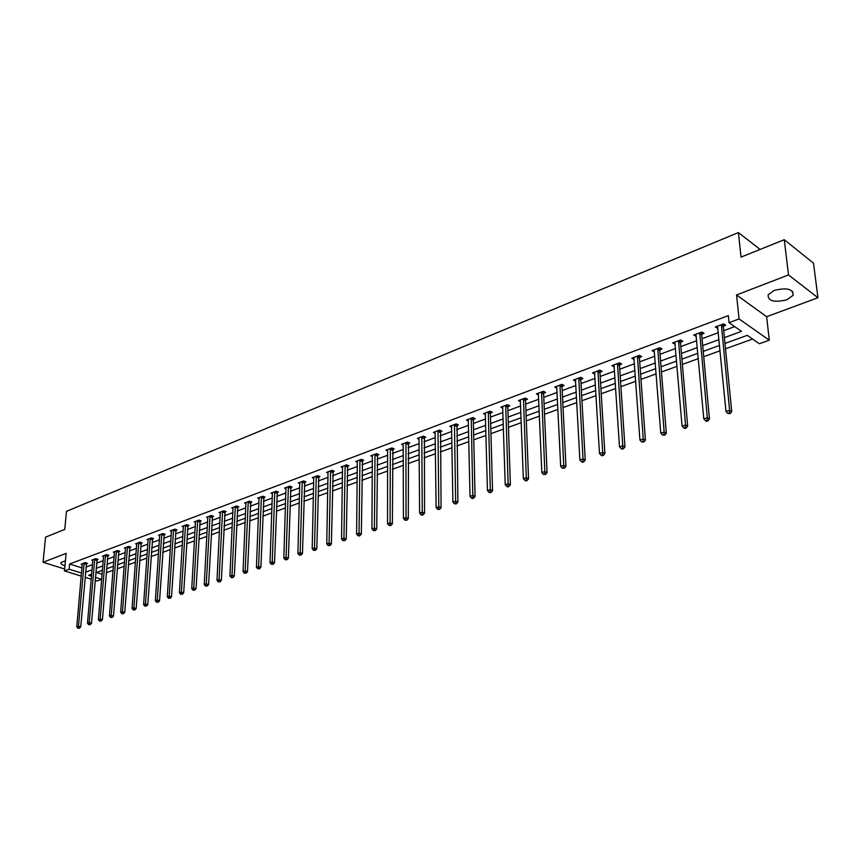 <?xml version="1.0" encoding="UTF-8"?>
<svg xmlns="http://www.w3.org/2000/svg" width="861" height="861" viewBox="0 0 861 861"><rect width="100%" height="100%" fill="white"/><g stroke="black" fill="none" stroke-linecap="round" stroke-linejoin="round"><path stroke-width="1.29" d="M65.425 560.791L60.97 562.502C60.518 563.718 61.852 564.773 64.973 565.677M786.814 299.8L793.078 295.366C793.379 289.038 787.105 287.38 774.276 290.383L768.13 294.774C767.84 301.081 774.071 302.749 786.814 299.8M101.706 579.378L97.089 581.035L95.13 580.432M81.257 576.127L64.478 570.929L66.114 553.386L43.05 562.287L45.558 537.146L64.758 529.418L66.469 511.337L738.415 232.567L741.03 257.105L784.253 239.702L813.505 263.175L817.95 297.734L788.504 274.939L736.564 294.968L739.05 318.925L769.282 340.203L759.37 343.754L747.262 335.338L724.973 343.453M736.564 294.968L766.645 316.708L817.95 297.734M766.645 316.708L769.282 340.203M106.247 572.78L113.071 570.316M117.214 568.82L124.178 566.301M128.343 564.794L135.446 562.222M139.633 560.705L146.887 558.079M151.106 556.55L158.51 553.881M162.761 552.342L170.317 549.609M174.589 548.059L182.306 545.271M186.6 543.721L194.478 540.869M198.805 539.298L206.855 536.392M211.203 534.821L219.426 531.85M223.806 530.258L232.201 527.223M236.603 525.63L245.181 522.53M249.615 520.927L258.375 517.762M262.842 516.148L271.785 512.908M276.284 511.283L285.421 507.979M289.953 506.343L299.294 502.964M303.858 501.306L313.393 497.862M317.989 496.194L327.74 492.675M332.368 490.996L342.334 487.391M346.994 485.712L357.186 482.02M361.868 480.33L372.296 476.553M377.01 474.852L387.676 470.999M392.422 469.277L403.325 465.338M408.114 463.605L419.264 459.57M424.086 457.826L435.494 453.704M440.348 451.95L452.025 447.72M456.911 445.955L468.858 441.639M473.776 439.853L486.002 435.429M490.964 433.643L503.481 429.112M508.474 427.304L521.292 422.665M526.319 420.857L539.438 416.1M544.507 414.27L557.95 409.416M563.051 407.565L576.816 402.582M581.961 400.731L596.07 395.63M601.247 393.757L615.701 388.526M620.921 386.643L635.73 381.283M640.982 379.378L656.168 373.889M661.463 371.974L677.037 366.345M682.375 364.407L698.336 358.639M703.717 356.691L720.087 350.771M725.511 348.813L752.568 339.03M43.05 562.287L64.661 569.003M784.253 239.702L788.504 274.939M760.102 249.432L738.415 232.567M96.464 572.447L102.136 574.233M724.402 337.63L741.515 331.345L729.019 322.671L728.309 315.61L69.612 563.998L81.978 567.894M85.971 567.087L92.514 564.655M96.583 563.148L103.255 560.672M107.356 559.155L114.158 556.636M118.291 555.108L125.232 552.525M129.387 550.986L136.468 548.36M140.644 546.821L147.877 544.13M152.074 542.581L159.457 539.847M163.687 538.276L171.221 535.477M175.483 533.906L183.167 531.054M187.45 529.461L195.307 526.555M199.612 524.952L207.63 521.981M211.967 520.378L220.158 517.343M224.517 515.728L232.879 512.629M237.27 510.993L245.815 507.829M250.239 506.193L258.957 502.964M263.412 501.306L272.313 498.002M276.801 496.345L285.906 492.966M290.415 491.297L299.714 487.853M304.256 486.164L313.759 482.644M318.333 480.955L328.041 477.349M332.647 475.638L342.581 471.957M347.209 470.246L357.358 466.479M362.029 464.757L372.404 460.904M377.096 459.161L387.708 455.232M392.444 453.478L403.292 449.453M408.06 447.688L419.156 443.576M423.956 441.801L435.311 437.582M440.132 435.795L451.756 431.49M456.621 429.693L468.513 425.28M473.399 423.461L485.572 418.952M490.501 417.122L502.953 412.505M507.925 410.665L520.679 405.94M525.673 404.089L538.728 399.246M543.765 397.384L557.142 392.422M562.211 390.55L575.901 385.47M581.014 383.575L595.048 378.377M600.192 376.461L614.56 371.134M619.748 369.218L634.482 363.751M639.701 361.814L654.801 356.228M660.064 354.269L675.541 348.533M680.847 346.574L696.71 340.687M702.059 338.707L718.322 332.68M723.714 330.678L734.691 326.61M723.455 326.158L725.726 325.307L723.638 323.876L715.243 327.008L717.891 328.235M701.833 334.219L704.05 333.39L701.952 331.98L693.729 335.058L696.312 336.285M680.642 342.118L682.827 341.311L680.707 339.923L672.656 342.936L675.175 344.163M659.892 349.857L662.023 349.06L659.903 347.715L652.003 350.664L654.468 351.88M639.562 357.444L641.649 356.658L639.508 355.335L631.78 358.23L634.17 359.457M619.629 364.87L621.685 364.106L619.522 362.804L611.945 365.645L614.291 366.872M600.095 372.156L602.108 371.414L599.945 370.133L592.508 372.91L594.79 374.137M580.949 379.303L582.919 378.571L580.734 377.312L573.458 380.035L575.675 381.262M562.158 386.309L564.095 385.588L561.91 384.35L554.764 387.03L556.938 388.236M543.743 393.176L545.637 392.465L543.442 391.26L536.435 393.886L538.555 395.038M525.673 399.913L527.524 399.224L525.328 398.04L518.451 400.602L520.518 401.71M507.936 406.521L509.766 405.843L507.549 404.681L500.801 407.21L502.824 408.265M490.533 413.011L492.331 412.344L490.113 411.203L483.484 413.678L485.464 414.69M473.453 419.382L475.207 418.726L472.99 417.607L466.49 420.039L468.416 421.007M456.685 425.635L458.407 424.99L456.19 423.892L449.808 426.281L451.691 427.207M440.219 431.781L441.919 431.146L439.68 430.059L433.417 432.405L435.257 433.287M424.053 437.808L425.721 437.184L423.483 436.118L417.327 438.421L419.135 439.271M408.179 443.727L409.814 443.114L407.565 442.07L401.527 444.33L403.282 445.148M392.573 449.55L394.177 448.947L391.938 447.914L385.997 450.142L387.719 450.927M377.247 455.265L378.829 454.673L376.58 453.661L370.747 455.846L372.436 456.599M362.19 460.872L363.74 460.301L361.491 459.3L355.754 461.453L357.412 462.174M347.381 466.393L348.909 465.833L346.66 464.854L341.021 466.963L342.646 467.652M332.841 471.817L334.337 471.268L332.088 470.3L326.545 472.377L328.127 473.044M318.538 477.155L320.001 476.607L317.752 475.659L312.306 477.694L313.856 478.35M304.471 482.397L305.913 481.859L303.664 480.933L298.304 482.935L299.832 483.559M290.641 487.563L292.062 487.025L289.813 486.11L284.539 488.079L286.035 488.682M277.038 492.632L278.437 492.105L276.187 491.211L271 493.149L272.474 493.73M263.66 497.615L265.037 497.109L262.777 496.216L257.687 498.121L259.129 498.691M250.497 502.523L251.853 502.017L249.593 501.145L244.578 503.028L245.998 503.567M237.55 507.355L238.884 506.86L236.624 505.999L231.695 507.85L233.073 508.367M224.796 512.112L226.109 511.617L223.86 510.777L219.006 512.586L220.362 513.102M212.258 516.783L213.55 516.309L211.3 515.47L206.522 517.257L207.856 517.752M199.913 521.389L201.183 520.916L198.934 520.098L194.231 521.852L195.544 522.326M187.763 525.92L189.011 525.458L186.762 524.65L182.134 526.383L183.425 526.835M175.795 530.387L177.032 529.924L174.783 529.128L170.22 530.839L171.49 531.28M164.01 534.778L165.226 534.326L162.987 533.54L158.499 535.219L159.737 535.65M152.419 539.104L153.613 538.652L151.364 537.888L146.94 539.535L148.167 539.955M140.989 543.366L142.162 542.925L139.923 542.161L135.564 543.797L136.77 544.195M129.731 547.564L130.894 547.133L128.655 546.38L124.361 547.983L125.545 548.382M118.646 551.697L119.787 551.266L117.548 550.534L113.329 552.116L114.491 552.493M107.722 555.765L108.852 555.345L106.613 554.624L102.448 556.174L103.6 556.55M96.959 559.779L98.068 559.37L95.84 558.649L91.74 560.188L92.859 560.543M86.348 563.74L87.445 563.331L85.217 562.62L81.182 564.138L82.279 564.482M64.478 570.929L69.138 569.196L81.526 573.049M69.612 563.998L69.138 569.196M729.019 322.671L739.05 318.925M91.266 579.238L85.078 577.311M91.697 574.179L88.672 575.288L91.524 576.17M95.388 577.376L101.706 579.345M719.57 345.422L703.222 351.385M697.851 353.333L681.923 359.145M676.595 361.082L661.054 366.743M655.77 368.669L640.606 374.191M635.364 376.106L620.577 381.498M615.367 383.393L600.935 388.645M595.769 390.528L581.681 395.662M576.547 397.534L562.803 402.539M557.713 404.401L544.292 409.287M539.234 411.127L526.125 415.906M521.109 417.736L508.313 422.396M503.33 424.215L490.824 428.767M485.873 430.565L473.668 435.02M468.75 436.807L456.825 441.155M451.939 442.931L440.283 447.182M435.44 448.947L424.042 453.101M419.232 454.845L408.092 458.902M403.325 460.646L392.433 464.617M387.687 466.339L377.043 470.224M372.329 471.936L361.921 475.735M357.24 477.435L347.058 481.148M342.409 482.838L332.443 486.465M327.837 488.155L318.086 491.696M313.501 493.375L303.976 496.84M299.413 498.497L290.092 501.898M285.561 503.545L276.435 506.871M271.947 508.517L263.014 511.768M258.548 513.393L249.798 516.578M245.363 518.193L236.807 521.314M232.395 522.918L224.011 525.974M219.641 527.567L211.429 530.559M207.081 532.141L199.042 535.068M194.726 536.651L186.859 539.513M182.564 541.074L174.848 543.883M170.586 545.443L163.03 548.188M158.79 549.738L151.396 552.428M147.177 553.967L139.934 556.604M135.747 558.132L128.644 560.715M124.49 562.233L117.526 564.773M113.394 566.28L106.57 568.766M102.459 570.262L95.775 572.694M85.519 572.253L92.062 569.853M96.152 568.346L102.825 565.892M106.925 564.385L113.738 561.889M117.871 560.371L124.823 557.82M128.978 556.292L136.07 553.688M140.257 552.149L147.5 549.49M151.708 547.94L159.091 545.228M163.332 543.678L170.876 540.902M175.138 539.341L182.833 536.511M187.128 534.939L194.984 532.055M199.3 530.462L207.329 527.513M211.677 525.92L219.878 522.918M224.247 521.303L232.621 518.236M237.023 516.622L245.568 513.479M250.002 511.854L258.731 508.647M263.186 507.011L272.108 503.728M276.596 502.081L285.723 498.734M290.232 497.077L299.553 493.654M304.094 491.986L313.619 488.488M318.193 486.809L327.933 483.236M332.54 481.536L342.484 477.887M347.123 476.187L357.293 472.452M361.964 470.73L372.361 466.91M377.064 465.188L387.698 461.281M392.433 459.548L403.314 455.555M408.082 453.801L419.199 449.711M423.999 447.946L435.375 443.77M440.219 441.994L451.864 437.722M456.728 435.935L468.642 431.555M473.55 429.757L485.744 425.28M490.684 423.461L503.158 418.887M508.13 417.058L520.916 412.365M525.92 410.525L539.008 405.714M544.055 403.863L557.454 398.944M562.534 397.082L576.257 392.035M581.379 390.162L595.435 384.996M600.601 383.102L615.002 377.807M620.2 375.902L634.955 370.478M640.197 368.562L655.329 362.998M660.602 361.06L676.111 355.367M681.428 353.419L697.335 347.575M702.694 345.605L719 339.621M717.127 326.308L717.331 328.439M695.645 334.337L695.839 336.457M674.593 342.215L674.776 344.314M653.983 349.921L654.145 352.009M633.771 357.476L633.922 359.543M613.968 364.881L614.108 366.937M594.564 372.275L594.682 374.18M575.546 379.583L575.632 381.283M721.367 324.726L729.601 410.331L725.995 411.526L717.504 326.168M723.993 324.113L723.348 326.954L731.732 411.655L729.601 410.331L729.342 413L727.9 413.474L730.203 413.528L729.342 413M730.203 413.528L731.732 411.655M725.995 411.526L727.9 413.474M699.724 332.82L707.322 417.714L703.792 418.887L695.936 334.229M702.35 332.249L701.715 335.004L709.464 419.016L707.322 417.714L707.075 420.351L705.665 420.814L706.526 421.33L707.936 420.868L707.075 420.351M707.936 420.868L709.464 419.016M703.792 418.887L705.665 420.814M678.533 340.741L685.507 424.947L682.052 426.098L674.82 342.129M681.159 340.224L680.534 342.904L687.67 426.217L685.507 424.947L685.281 427.551L683.892 428.003L684.764 428.509L686.142 428.057L685.281 427.551M686.142 428.057L687.67 426.217M682.052 426.098L683.892 428.003M657.761 348.511L664.154 432.028L660.764 433.148L654.134 349.867M660.387 348.027L659.774 350.631L666.328 433.266L664.154 432.028L663.939 434.601L662.583 435.053L664.8 435.096L663.939 434.601M664.8 435.096L666.328 433.266M660.764 433.148L662.583 435.053M637.42 356.12L643.232 438.959L639.927 440.057L633.857 357.444M640.046 355.668L639.443 358.208L645.416 440.175L643.232 438.959L643.027 441.51L641.703 441.941L643.91 441.994L643.027 441.51M643.91 441.994L645.416 440.175M639.927 440.057L641.703 441.941M617.477 363.579L622.751 445.761L619.5 446.827L613.99 364.881M620.103 363.159L619.511 365.634L624.946 446.945L622.751 445.761L622.557 448.269L621.255 448.699L622.137 449.173L623.429 448.742L622.557 448.269M623.429 448.742L624.946 446.945M619.5 446.827L621.255 448.699M597.932 370.887L602.678 452.412L599.493 453.467L594.51 372.167M600.558 370.499L599.977 372.91L604.885 453.575L602.678 452.412L602.496 454.899L601.215 455.318L602.108 455.781L603.378 455.361L602.496 454.899M603.378 455.361L604.885 453.575M599.493 453.467L601.215 455.318M578.764 378.054L583.005 458.935L579.883 459.968L575.417 379.303M581.39 377.688L580.82 380.045L585.222 460.075L583.005 458.935L582.832 461.388L581.584 461.797L582.477 462.26L583.726 461.84L582.832 461.388M583.726 461.84L585.222 460.075M579.883 459.968L581.584 461.797M559.973 385.082L563.718 465.327L560.672 466.339L556.69 386.309M562.599 384.738L562.039 387.041L565.957 466.447L563.718 465.327L563.568 467.749L562.341 468.158L564.461 468.201L563.568 467.749M564.461 468.201L565.957 466.447M560.672 466.339L562.341 468.158M541.547 391.97L544.819 471.591L541.827 472.581L538.319 393.176M544.163 391.658L543.614 393.907L547.069 472.689L544.819 471.591L544.669 473.991L543.474 474.389L545.573 474.433L544.669 473.991M545.573 474.433L547.069 472.689M541.827 472.581L543.474 474.389M523.466 398.729L526.286 477.737L523.348 478.705L520.302 399.913M526.082 398.439L525.544 400.645L528.536 478.813L526.286 477.737L526.146 480.104L524.973 480.492L525.877 480.922L527.05 480.535L526.146 480.104M527.05 480.535L528.536 478.813M523.348 478.705L524.973 480.492M505.73 405.37L508.108 483.764L505.235 484.711L502.62 406.532M508.345 405.1L507.807 407.242L510.369 484.818L508.108 483.764L507.979 486.11L506.828 486.487L507.732 486.906L508.883 486.53L507.979 486.11M508.883 486.53L510.369 484.818M505.235 484.711L506.828 486.487M488.316 411.87L490.286 489.672L487.455 490.609L485.27 413.011M490.931 411.633L490.404 413.732L492.546 490.716L490.286 489.672L490.167 491.997L489.037 492.363L489.941 492.783L491.071 492.406L490.167 491.997M491.071 492.406L492.546 490.716M487.455 490.609L489.037 492.363M471.236 418.263L472.797 495.462L470.02 496.388L468.244 419.382M473.841 418.037L473.324 420.093L475.068 496.496L472.797 495.462L472.678 497.766L471.57 498.132L472.485 498.541L473.593 498.175L472.678 497.766M473.593 498.175L475.068 496.496M470.02 496.388L471.57 498.132M454.457 424.538L455.63 501.156L452.908 502.06L451.519 425.635M457.062 424.322L457.901 502.167L455.63 501.156L455.523 503.437L454.436 503.793L456.438 503.836L455.523 503.437M456.438 503.836L457.901 502.167M452.908 502.06L454.436 503.793M437.991 430.694L438.787 506.742L436.118 507.624L435.106 431.781M440.595 430.5L441.069 507.732L438.787 506.742L438.69 508.991L437.625 509.346L439.605 509.389L438.69 508.991M439.605 509.389L441.069 507.732M436.118 507.624L437.625 509.346M421.815 436.742L422.245 512.22L419.63 513.091L418.984 437.808M424.419 436.57L424.538 513.188L422.245 512.22L422.159 514.458L421.115 514.803L422.03 515.19L423.074 514.835L422.159 514.458M423.074 514.835L424.538 513.188M419.63 513.091L421.115 514.803M405.94 442.683L406.015 517.601L403.443 518.462L403.152 443.727M408.523 442.522L408.308 518.559L406.015 517.601L405.94 519.807L404.907 520.152L406.855 520.195L405.94 519.807M406.855 520.195L408.308 518.559M403.443 518.462L404.907 520.152M390.334 448.516L390.076 522.885L387.547 523.725L387.601 449.539M392.917 448.366L392.368 523.822L390.076 522.885L390.001 525.07L388.989 525.404L390.916 525.447L390.001 525.07M390.916 525.447L392.368 523.822M387.547 523.725L388.989 525.404M374.998 454.253L374.417 528.084L371.941 528.902L372.318 455.254M377.592 454.113L376.72 528.998L374.417 528.084L374.352 530.247L373.362 530.57L375.267 530.613L374.352 530.247M375.267 530.613L376.72 528.998M371.941 528.902L373.362 530.57M359.941 459.882L359.037 533.174L356.605 533.981L357.304 460.872M362.513 459.763L361.34 534.078L359.037 533.174L358.983 535.316L358.004 535.639L358.929 536.005L359.898 535.682L358.983 535.316M359.898 535.682L361.34 534.078M356.605 533.981L358.004 535.639M345.132 465.424L343.937 538.19L341.537 538.986L342.538 466.393M347.715 465.306L346.23 539.072L343.937 538.19L343.883 540.31L342.926 540.622L344.798 540.665L343.883 540.31M344.798 540.665L346.23 539.072M341.537 538.986L342.926 540.622M330.581 470.859L329.085 543.108L326.739 543.883L328.03 471.817M333.153 470.763L331.388 543.98L329.085 543.108L329.042 545.207L328.106 545.519L329.967 545.551L329.042 545.207M329.967 545.551L331.388 543.98M326.739 543.883L328.106 545.519M316.278 476.208L314.502 547.94L312.188 548.715L313.77 477.155M318.839 476.122L316.805 548.801L314.502 547.94L314.459 550.028L313.533 550.33L315.384 550.362L314.459 550.028M315.384 550.362L316.805 548.801M312.188 548.715L313.533 550.33M302.211 481.471L300.166 552.697L297.895 553.451L299.746 482.397M304.772 481.385L302.469 553.537L300.166 552.697L300.134 554.753L299.219 555.054L301.049 555.097L300.134 554.753M301.049 555.097L302.469 553.537M297.895 553.451L299.219 555.054M288.381 486.648L286.067 557.368L283.839 558.111L285.96 487.552M290.943 486.573L288.37 558.197L286.067 557.368L286.046 559.413L285.152 559.704L286.961 559.747L286.046 559.413M286.961 559.747L288.37 558.197M283.839 558.111L285.152 559.704M274.777 491.728L272.216 561.964L270.02 562.696L272.399 492.621M277.328 491.663L274.519 562.782L272.216 561.964L272.194 563.987L271.312 564.278L273.109 564.31L272.194 563.987M273.109 564.31L274.519 562.782M270.02 562.696L271.312 564.278M261.4 496.732L258.591 566.484L256.427 567.195L259.053 497.615M263.94 496.679L260.894 567.281L258.591 566.484L258.569 568.486L257.708 568.766L259.495 568.809L258.569 568.486M259.495 568.809L260.894 567.281M256.427 567.195L257.708 568.766M248.237 501.662L245.191 570.918L243.06 571.629L245.934 502.523M250.777 501.608L247.494 571.715L245.191 570.918L245.181 572.909L244.33 573.189L246.095 573.222L245.181 572.909M246.095 573.222L247.494 571.715M243.06 571.629L244.33 573.189M235.29 506.505L232.007 575.288L229.919 575.987L233.019 507.344M237.819 506.451L234.31 576.074L232.007 575.288L232.007 577.257L231.168 577.537L232.922 577.57L232.007 577.257M232.922 577.57L234.31 576.074M229.919 575.987L231.168 577.537M222.547 511.262L219.049 579.593L216.983 580.271L220.308 512.101M225.076 511.23L221.342 580.357L219.049 579.593L219.038 581.541L218.22 581.81L219.964 581.842L219.038 581.541M219.964 581.842L221.342 580.357M216.983 580.271L218.22 581.81M210.009 515.954L206.285 583.823L204.261 584.49L207.802 516.783M212.527 515.922L208.588 584.576L206.285 583.823L206.296 585.749L205.478 586.018L207.21 586.05L206.296 585.749M207.21 586.05L208.588 584.576M204.261 584.49L205.478 586.018M197.664 520.571L193.736 587.977L191.745 588.633L195.501 521.379M200.172 520.55L196.039 588.72L193.736 587.977L193.747 589.893L192.95 590.162L194.661 590.194L193.747 589.893M194.661 590.194L196.039 588.72M191.745 588.633L192.95 590.162M185.513 525.113L181.391 592.077L179.422 592.723L183.382 525.91M188.021 525.092L183.684 592.809L181.391 592.077L181.402 593.972L180.616 594.23L182.317 594.262L181.402 593.972M182.317 594.262L183.684 592.809M179.422 592.723L180.616 594.23M173.545 529.59L169.23 596.103L167.303 596.738L171.447 530.376M176.042 529.58L171.522 596.824L169.23 596.103L169.251 597.986L168.476 598.244L170.166 598.277L169.251 597.986M170.166 598.277L171.522 596.824M167.303 596.738L168.476 598.244M161.771 533.992L157.262 600.074L155.367 600.698L159.705 534.767M164.257 533.981L159.554 600.784L157.262 600.074L157.283 601.936L156.53 602.183L158.198 602.216L157.283 601.936M158.198 602.216L159.554 600.784M155.367 600.698L156.53 602.183M150.169 538.329L145.487 603.97L143.615 604.594L148.135 539.094M152.655 538.329L147.78 604.67L145.487 603.97L145.509 605.821L144.766 606.069L146.424 606.101L145.509 605.821M146.424 606.101L147.78 604.67M143.615 604.594L144.766 606.069M138.75 542.602L133.886 607.823L132.045 608.426L136.738 543.356M141.226 542.602L136.178 608.512L133.886 607.823L133.918 609.653L133.175 609.9L134.833 609.932L133.918 609.653M134.833 609.932L136.178 608.512M132.045 608.426L133.175 609.9M127.493 546.81L122.466 611.611L120.648 612.203L125.523 547.553M129.968 546.821L124.748 612.289L122.466 611.611L122.499 613.43L121.778 613.667L123.414 613.699L122.499 613.43M123.414 613.699L124.748 612.289M120.648 612.203L121.778 613.667M116.407 550.954L111.22 615.335L109.433 615.927L114.47 551.686M118.872 550.965L113.501 616.002L111.22 615.335L111.252 617.143L110.542 617.38L112.167 617.402L111.252 617.143M112.167 617.402L113.501 616.002M109.433 615.927L110.542 617.38M105.494 555.044L100.145 619.005L98.38 619.586L103.578 555.754M107.948 555.054L102.416 619.662L100.145 619.005L100.177 620.792L99.478 621.029L101.092 621.061L100.177 620.792M101.092 621.061L102.416 619.662M98.38 619.586L99.478 621.029M94.732 559.069L89.232 622.621L87.499 623.203L92.837 559.768M97.185 559.08L91.503 623.278L89.232 622.621L89.275 624.397L88.575 624.634L90.179 624.655L89.275 624.397M90.179 624.655L91.503 623.278M87.499 623.203L88.575 624.634M84.13 563.029L78.48 626.184L76.769 626.754L82.269 563.729M86.574 563.051L80.751 626.83L78.48 626.184L78.523 627.949L77.845 628.175L79.427 628.207L78.523 627.949M79.427 628.207L80.751 626.83M76.769 626.754L77.845 628.175M721.303 324.952L723.391 326.394M721.26 325.512L723.348 326.954M699.659 333.046L701.769 334.455M699.616 333.605L701.715 335.004M678.468 340.978L680.588 342.355M678.414 341.526L680.534 342.904M657.696 348.737L659.827 350.093M657.643 349.286L659.774 350.631M637.355 356.346L639.497 357.67M637.301 356.885L639.443 358.208M617.412 363.794L619.576 365.096M617.359 364.332L619.511 365.634M597.868 371.102L600.031 372.382M597.814 371.64L599.977 372.91M578.71 378.27L580.884 379.518M578.646 378.797L580.82 380.045M559.919 385.297L562.104 386.524M559.854 385.814L562.039 387.041M541.483 392.185L543.678 393.391M541.418 392.702L543.614 393.907M523.402 398.944L525.608 400.128M523.337 399.461L525.544 400.645M505.665 405.574L507.872 406.736M505.601 406.091L507.807 407.242M488.262 412.085L490.479 413.226M488.187 412.591L490.404 413.732M471.171 418.478L473.399 419.598M471.107 418.973L473.324 420.093M454.404 424.742L456.631 425.84M454.328 425.237L456.556 426.346M437.926 430.898L440.165 431.985M437.862 431.393L440.089 432.47M421.761 436.947L423.999 438.012M421.686 437.442L423.924 438.497M405.875 442.888L408.114 443.932M405.8 443.372L408.049 444.416M390.27 448.721L392.519 449.743M390.205 449.205L392.444 450.228M374.944 454.447L377.193 455.458M374.869 454.931L377.118 455.932M359.876 460.086L362.126 461.076M359.812 460.56L362.061 461.55M345.078 465.618L347.327 466.587M345.003 466.092L347.252 467.06M330.527 471.053L332.776 472.011M330.452 471.527L332.701 472.485M316.224 476.402L318.473 477.349M316.148 476.865L318.398 477.812M302.157 481.665L304.417 482.59M302.082 482.128L304.331 483.053M288.327 486.831L290.587 487.746M288.252 487.294L290.501 488.198M274.724 491.922L276.984 492.815M274.648 492.374L276.908 493.267M261.346 496.926L263.606 497.809M261.27 497.367L263.52 498.25M248.183 501.845L250.443 502.716M248.108 502.286L250.357 503.158M235.236 506.688L237.485 507.538M235.161 507.129L237.41 507.979M222.493 511.445L224.743 512.295M222.418 511.886L224.667 512.736M209.955 516.137L212.204 516.966M209.869 516.578L212.129 517.407M197.61 520.754L199.86 521.572M197.524 521.185L199.774 522.003M185.459 525.296L187.709 526.103M185.373 525.727L187.623 526.534M173.491 529.763L175.741 530.559M173.416 530.193L175.666 530.989M161.717 534.175L163.956 534.95M161.631 534.595L163.881 535.381M150.115 538.502L152.354 539.277M150.04 538.932L152.279 539.696M138.696 542.774L140.935 543.539M138.61 543.194L140.849 543.958M127.439 546.983L129.677 547.736M127.363 547.402L129.591 548.145M116.353 551.126L118.592 551.869M116.278 551.546L118.506 552.278M105.44 555.216L107.668 555.937M105.354 555.625L107.582 556.346M94.678 559.23L96.906 559.951M94.592 559.639L96.819 560.36M84.077 563.202L86.294 563.901M83.991 563.6L86.218 564.31M793.078 295.366L792.583 291.298"/></g></svg>
